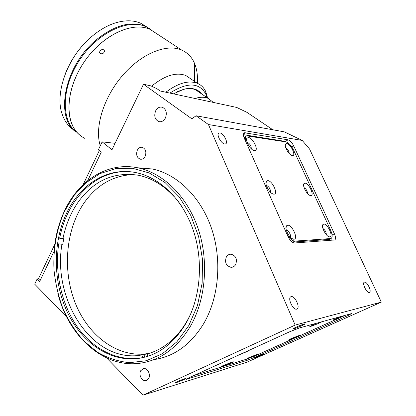 <?xml version="1.0" encoding="UTF-8"?>
<svg xmlns="http://www.w3.org/2000/svg" width="416" height="416" viewBox="0 0 416 416"><rect width="100%" height="100%" fill="white"/><g stroke="black" fill="none" stroke-linecap="round" stroke-linejoin="round"><path stroke-width="0.62" d="M188.833 325.494L197.46 305.568L202.145 283.182L202.54 259.698L198.619 236.574L190.663 215.228L179.239 196.914L165.136 182.608L149.25 172.957L132.522 168.277L115.861 168.568L100.074 173.571L85.868 182.837L73.804 195.754L64.319 211.645C56.628 229.169 53.087 249.142 53.96 269.506C55.328 283.046 58.318 296.088 62.936 308.63C68.432 320.653 75.306 331.349 83.554 340.72L97.412 352.196C107.583 358.046 118.284 361.54 129.511 362.674L146.281 360.74L162.38 353.74L176.868 341.832L188.833 325.494M54.33 248.42C55.692 235.009 59.067 222.539 64.449 211.011C78.624 180.274 108.035 161.299 138.382 167.939C163.197 173.202 186.909 196.024 197.985 228.202C209.009 260.359 205.946 299.125 190.486 326.149C177.065 348.338 159.879 360.75 138.918 363.381C102.497 367.806 68.234 335.265 57.855 293.488M153.925 359.606C174.257 356.658 190.918 344.542 203.902 323.253C219.164 296.868 222.186 259.111 211.307 227.776C200.377 196.43 176.966 174.153 152.407 168.99L137.483 167.757M155.646 110.854C153.832 116.007 154.882 119.59 158.803 121.607C161.517 122.195 163.717 120.994 165.407 118.009C167.237 112.908 166.228 109.32 162.38 107.25C159.598 106.595 157.352 107.796 155.646 110.854M140.743 370.682C138.346 374.54 141.851 381.498 145.813 380.661L148.621 378.591C151.034 374.743 147.56 367.806 143.64 368.571L140.743 370.682M226.34 256.968C224.536 262.382 226.08 265.829 230.974 267.316C232.944 267.342 234.499 266.438 235.638 264.586C237.458 259.23 235.96 255.772 231.14 254.218C229.102 254.14 227.505 255.06 226.34 256.968M137.327 150.186C135.84 154.612 136.812 157.612 140.244 159.182C142.282 159.51 143.92 158.558 145.153 156.338C146.65 151.944 145.709 148.938 142.324 147.332C140.234 146.968 138.57 147.919 137.327 150.186M291.221 296.624L290.893 296.733C287.248 297.986 292.989 310.357 296.676 309.145L296.972 309.046C300.565 307.705 294.918 295.552 291.221 296.624M219.918 132.928L219.107 132.974C215.836 133.671 220.953 143.712 224.718 143.946L225.488 143.889C228.712 143.13 223.683 133.26 219.918 132.928M364.499 282.126L364.307 282.188C361.78 283.036 366.787 293.322 369.309 292.448L369.486 292.386C371.977 291.476 367.037 281.341 364.499 282.126M184.787 378.7C181.34 379.74 173.217 383.302 175.188 382.902L176.212 382.626C179.67 381.576 187.668 378.071 185.775 378.44L184.787 378.7M263.058 354.307C260.525 355.072 253.136 358.28 254.53 358.01L255.174 357.838C257.722 357.068 265.018 353.902 263.676 354.146L263.058 354.307M304.314 323.965C301.21 324.75 290.997 329.29 293.03 328.978L293.665 328.843C296.8 328.032 306.842 323.57 304.918 323.835L304.314 323.965M66.404 213.554C52.822 242.523 52.978 280.758 66.804 311.043C80.673 341.208 108.144 361.473 136.614 358.665C156.785 356.283 173.3 344.412 186.155 323.05C200.824 297.248 203.648 260.307 193.071 229.72C182.442 199.124 159.786 177.476 136.1 172.65C107.541 166.634 79.856 184.517 66.404 213.554M247.166 360.308L255.07 357.188L348.145 315.463L351.577 313.576L299.504 327.917L289.749 331.734L188.562 377.972C186.436 378.955 185.702 379.413 186.363 379.335L247.166 360.308L246.688 359.138M115.081 143.317L102.149 141.861L111.972 149.776L143.489 84.25L191.807 118.794L196.092 115.778L208.437 124.53L295.162 325.078L381.316 302.115L247.166 362.092L142.927 395.2L106.548 357.874M295.162 325.078L142.927 395.2M196.092 115.778L284.32 131.867L302.224 140.442L309.582 149.048L381.316 302.115M208.437 124.53L302.224 140.442M293.738 145.959C291.975 142.506 290.087 140.457 288.075 139.807L244.473 132.772C243.147 133.437 243.11 135.309 244.364 138.382L287.945 236.439C289.999 240.552 292.178 242.736 294.476 242.996L334.729 239.964C335.904 239.132 335.79 237.068 334.386 233.771L293.738 145.959L291.902 147.087M40.123 280.55L38.428 278.824L37.149 278.949L39.666 281.512L54.075 251.254M66.7 316.997L34.684 284.149L37.149 278.949M87.677 180.679L101.244 152.188L98.368 149.838L102.149 141.861M272.802 129.766L246.896 112.325L236.73 107.448L160.181 91L157.03 88.764L150.961 85.894L143.489 84.25M38.428 278.824L54.808 244.322M83.143 184.652L99.304 150.602M239.933 354.494L246.646 351.723L249.772 350.002M195.941 374.598L205.005 370.458M223.179 365.513L220.615 366.98C222.492 366.558 225.82 365.305 230.604 363.215C233.002 362.118 233.792 361.629 232.986 361.754L223.179 365.513M249.262 357.448L246.636 358.909L255.934 355.384C258.289 354.312 259.111 353.829 258.409 353.928L249.262 357.448M291.174 338.567L288.122 340.252L297.487 336.705C300.123 335.504 301.096 334.942 300.394 335.02L291.174 338.567M287.768 332.634L296.421 328.962M339.362 316.919L332.836 320.143C334.282 319.878 337.423 318.687 342.264 316.571L344.583 315.474M316.456 323.237L309.8 326.581C311.444 326.279 314.824 325.005 319.935 322.759L322.322 321.62M193.684 375.632L246.225 359.289L256.823 355.108L345.431 315.245M329.763 236.886C333.772 236.912 327.626 223.621 323.851 224.052L322.889 224.588C320.97 226.85 326.243 236.756 329.446 236.876L329.763 236.886M326.336 234.702C326.248 232.081 325.109 230.012 322.925 228.504M310.736 195.582C314.87 196.004 308.916 183.128 305.011 183.149L303.945 183.633C302.042 185.76 307.367 195.39 310.549 195.562L310.736 195.582M307.518 193.502C307.33 190.975 306.181 189.004 304.06 187.58M292.313 155.574C296.556 156.369 290.784 143.889 286.764 143.53L285.589 143.952C283.707 145.948 289.094 155.34 292.256 155.563L292.313 155.574M289.286 153.587C289 151.164 287.836 149.282 285.802 147.94M254.394 150.628C259.402 151.538 253.328 138.003 248.56 137.55L247.057 138.065C244.858 140.348 250.624 150.327 254.322 150.618L254.394 150.628M251.285 148.808C251.28 145.902 249.928 143.723 247.239 142.267L247.109 142.256M273.822 194.147C278.704 194.62 272.423 180.617 267.779 180.612L266.412 181.21C264.176 183.659 269.854 193.898 273.577 194.126L273.822 194.147M270.442 192.213C270.582 189.119 269.235 186.836 266.412 185.359L266.349 185.354M293.93 239.21C298.688 239.205 292.183 224.708 287.674 225.191L286.442 225.862C284.18 228.478 289.775 239.034 293.524 239.195L293.93 239.21M290.269 237.141C291.522 235.612 288.252 229.736 286.281 229.965M285.386 141.809L284.96 141.352L243.438 134.675M286.598 233.407C289.302 238.311 292.032 240.88 294.778 241.114L331.063 238.514C332.649 237.401 332.509 234.65 330.642 230.272L293.608 150.124C291.257 145.506 288.725 142.771 286.021 141.913L246.678 135.855C245.06 136.609 244.889 138.804 246.163 142.433M292.24 242.154L329.373 239.392M245.96 136.328L244.046 137.618M331.084 240.292L331.1 238.498M147.935 353.761L138.72 355.503C91.01 361.062 52.4 298.974 61.948 244.296L58.713 243.781C54.564 272.548 61.344 303.888 77.189 326.674C93.09 349.305 117.853 362.128 142.246 357.708L143.265 354.843M129.194 171.673C95.701 169.562 66.851 199.675 59.665 238.243L63.726 238.727L62.769 244.254L61.948 244.296M62.904 238.763C65.614 225.295 70.522 213.325 77.636 202.842C93.278 180.788 113.474 171.579 138.221 175.219C151.237 177.866 163.093 184.886 173.784 196.274L173.758 195.759M149.282 353.34L144.929 353.969C115.31 356.814 87.032 334.012 74.688 301.579C62.327 269.074 65.957 229.336 84.079 202.93C96.97 184.631 113.615 175.167 134.02 174.543M191.282 312.53C187.824 320.351 183.57 327.257 178.526 333.252C169.619 343.632 159.422 350.459 147.94 353.74L146.957 356.559M177.528 200.361L181.828 206.466M144.617 357.214L144.045 354.65M174.216 196.284L173.784 196.274M194.99 98.478C200.023 96.918 204.36 96.855 207.99 98.29L213.382 102.43M209.212 101.535L203.086 100.22M218.535 133.354L219.107 132.974M64.808 75.093C70.413 60.242 79.212 47.544 91.192 36.998L92.191 36.15M146.91 27.024L140.941 23.353C133.416 20.025 124.628 19.968 114.572 23.176C106.704 25.813 99.018 30.332 91.51 36.733C67.2 57.013 54.205 94.104 62.462 114.962C64.886 121.602 68.661 126.62 73.798 130.016M76.102 132.07C54.813 117.931 63.934 66.539 96.101 39.962C114.556 25.1 131.03 20.566 145.532 26.364L149.594 28.616M151.845 30.217L146.188 26.796C128.133 18.247 97.271 32.817 79.342 60.44C61.251 87.963 61.069 120.162 76.232 132.179M157.217 34.029L150.16 29.401C132.168 20.904 101.28 35.604 83.252 63.326C65.068 90.948 64.756 123.172 79.846 135.138M103.891 49.863L104.525 50.965C103.927 53.336 102.471 54.21 100.162 53.581L99.523 52.463C100.079 50.045 101.535 49.176 103.891 49.863M146.188 26.796L150.16 29.401C133.068 21.419 104.307 33.982 85.956 59.41C67.491 84.755 63.981 116.376 75.889 131.045C78.416 134.254 81.437 136.718 84.952 138.45M207.584 98.015L205.8 91.744C203.986 87.745 201.167 84.932 197.34 83.304C197.86 75.868 196.95 69.29 194.615 63.58L194.319 62.899C191.636 56.904 187.424 52.629 181.693 50.076C166.572 43.321 141.206 53.555 122.262 75.821C103.267 98.025 94.448 127.962 100.292 145.782M191.058 79.05L185.806 75.494C176.129 71.932 164.72 75.499 151.58 86.19M185.806 75.494L197.34 83.304C188.625 80.064 178.131 83.039 165.859 92.222M207.038 97.64L205.832 94.172C199.326 82.358 187.351 81.999 169.91 93.09M201.62 93.933C197.72 88.894 191.776 87.334 183.789 89.242L173.446 93.85M200.07 92.867C196.149 88.816 190.59 87.667 183.404 89.424L177.616 91.562M205.832 94.172L205.795 91.744M254.613 356.075L255.07 357.188M347.755 314.6L348.145 315.463M187.34 378.555L187.522 379.028M285.199 141.606L288.075 139.807M243.537 133.895L245.31 132.73M332.098 234.962L334.386 233.771M328.687 239.606L330.564 238.628M292.791 242.174L294.778 241.114M152.407 168.99L138.382 167.939M159.968 121.789L158.803 121.607M146.723 380.396L145.813 380.661M232.492 267.145L230.974 267.316M141.185 159.271L140.244 159.182M137.878 358.348L136.614 358.665M243.916 133.136L244.473 132.772M329.191 239.486L331.063 238.514M291.928 238.54L293.524 239.195M285.99 228.238L286.442 225.862M272.303 193.658L273.577 194.126M266.001 183.695L266.412 181.21M253.36 150.301L254.322 150.618M246.698 140.608L247.057 138.065M291.538 155.334L292.256 155.563M285.272 145.761L285.589 143.952M309.613 195.229L310.549 195.562M303.602 185.38L303.945 183.633M328.281 236.418L329.446 236.876M322.53 226.236L322.889 224.588M138.72 355.503L144.929 353.969M195.463 89.716L207.99 98.29M208.432 101.192L208.801 101.447M145.532 26.364L140.941 23.353M150.16 29.401L181.693 50.076M183.404 89.424L183.789 89.242M194.662 81.489L194.615 63.58M100.246 53.638L99.518 52.468"/></g></svg>
